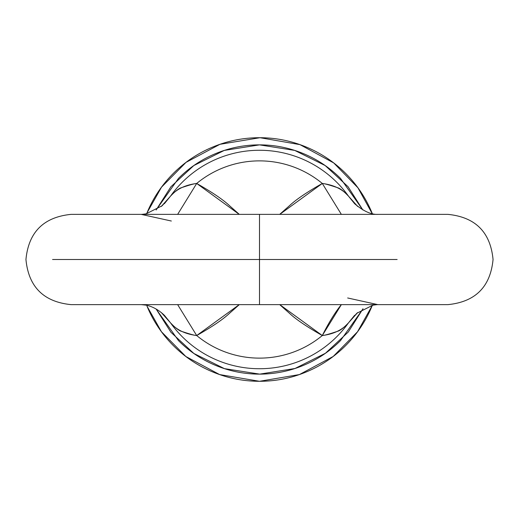 <?xml version="1.0" encoding="UTF-8"?>
<svg xmlns="http://www.w3.org/2000/svg" width="519" height="519" viewBox="0 0 519 519"><rect width="100%" height="100%" fill="white"/><g stroke="black" fill="none" stroke-linecap="round" stroke-linejoin="round"><path stroke-width="0.78" d="M397.132 259.5L259.5 259.5L259.5 304.634L259.5 259.5L52.568 259.5L397.132 259.5M161.331 206.432L170.517 196.143A109.237 109.237 0 0 1 348.483 196.143L357.669 206.432M362.878 209.987L348.035 186.697L325.179 165.555L294.721 150.419L259.5 144.872L224.273 150.419L193.821 165.561L170.965 186.697L156.122 209.987L178.445 178.445C189.195 167.702 201.593 159.417 215.632 153.598C229.677 147.785 244.3 144.872 259.5 144.872C274.7 144.872 289.323 147.785 303.368 153.598C317.407 159.417 329.805 167.702 340.555 178.445L362.885 209.987M259.5 214.366L259.5 259.5L259.5 214.366L447.916 214.366C475.391 217.111 490.436 232.155 493.05 259.5C490.436 286.845 475.391 301.889 447.916 304.634L71.084 304.634C43.609 301.889 28.564 286.845 25.95 259.5C28.564 232.155 43.609 217.111 71.084 214.366L259.5 214.366M362.885 309.006L340.555 340.555C329.805 351.298 317.407 359.583 303.368 365.402C289.323 371.215 274.7 374.128 259.5 374.128C244.3 374.128 229.677 371.215 215.632 365.402C201.593 359.583 189.195 351.298 178.445 340.555L156.115 309.013L170.991 332.342L193.905 353.504L224.435 368.633L259.727 374.128L294.987 368.496L325.432 353.264L348.243 332.056L363.021 308.721M279.702 214.366L289.641 205.556C296.18 199.458 307.066 192.088 322.305 183.46A98.623 98.623 0 0 0 196.695 183.46C212.044 192.16 222.995 199.575 229.541 205.712L239.291 214.366M239.298 304.634L229.359 313.444C222.82 319.542 211.934 326.912 196.695 335.54A98.623 98.623 0 0 0 322.305 335.54C306.956 326.84 296.005 319.425 289.459 313.288L279.709 304.634M357.669 312.568L348.483 322.857A109.237 109.237 0 0 1 170.517 322.857L161.331 312.568M164.374 315.293L170.517 322.857A109.237 109.237 0 0 0 348.483 322.857C343.656 327.917 339.919 330.765 337.272 331.401C329.396 334.048 324.407 335.43 322.305 335.54A98.623 98.623 0 0 1 196.695 335.54C194.599 335.43 189.604 334.048 181.702 331.394C179.068 330.752 175.338 327.911 170.517 322.857L161.435 312.652M279.767 214.366L322.305 183.46C333.86 184.972 342.585 189.195 348.483 196.143A109.237 109.237 0 0 0 170.517 196.143C175.344 191.083 179.081 188.235 181.728 187.599C189.604 184.952 194.593 183.57 196.695 183.46A98.623 98.623 0 0 1 322.305 183.46C324.401 183.57 329.396 184.952 337.298 187.606C339.932 188.248 343.662 191.089 348.483 196.143L354.678 203.759C363.417 211.149 371.124 214.684 377.806 214.379M171.341 221.023L141.207 214.379M141.882 214.366L146.105 213.834L162.155 205.758L170.517 196.143C176.486 189.169 185.212 184.939 196.695 183.46L177.647 214.366L196.695 183.46L239.233 214.366M161.403 206.374L170.517 196.143L164.374 203.708M322.305 183.46L341.353 214.366L322.305 183.46M239.233 304.634L196.695 335.54L177.647 304.634L196.695 335.54C185.14 334.028 176.415 329.805 170.517 322.857L164.322 315.241C158.425 309.726 152.301 306.359 145.943 305.14L141.194 304.621M357.597 312.626L348.483 322.857C342.514 329.831 333.788 334.061 322.305 335.54A57.311 13.299 114.9 0 1 341.353 304.634L322.305 335.54L279.767 304.634M354.639 203.72L348.483 196.143L357.565 206.348M377.118 304.634L372.895 305.166L356.845 313.242L348.483 322.857L354.639 315.28M347.659 297.977L377.793 304.621M372.357 213.711L372.019 212.894C365.837 197.973 357.04 184.803 345.622 173.378C334.197 161.96 321.027 153.163 306.106 146.981C291.185 140.798 275.647 137.71 259.5 137.71C243.353 137.71 227.815 140.798 212.894 146.981C197.973 153.163 184.803 161.96 173.378 173.378C161.96 184.803 153.163 197.973 146.981 212.894L161.539 187.138L186.016 162.376L219.972 144.301L260.013 137.71L299.969 144.632L333.717 162.934L357.941 187.794L372.616 214.366M372.357 305.282L357.526 331.777L333.172 356.482L299.385 374.575L259.5 381.29L219.621 374.575L185.834 356.488L161.48 331.784L146.981 306.106C153.163 321.027 161.96 334.197 173.378 345.622C184.803 357.04 197.973 365.837 212.894 372.019C227.815 378.202 243.353 381.29 259.5 381.29C275.647 381.29 291.185 378.202 306.106 372.019C321.027 365.837 334.197 357.04 345.622 345.622C357.04 334.197 365.837 321.027 372.019 306.106L372.357 305.282"/></g></svg>
